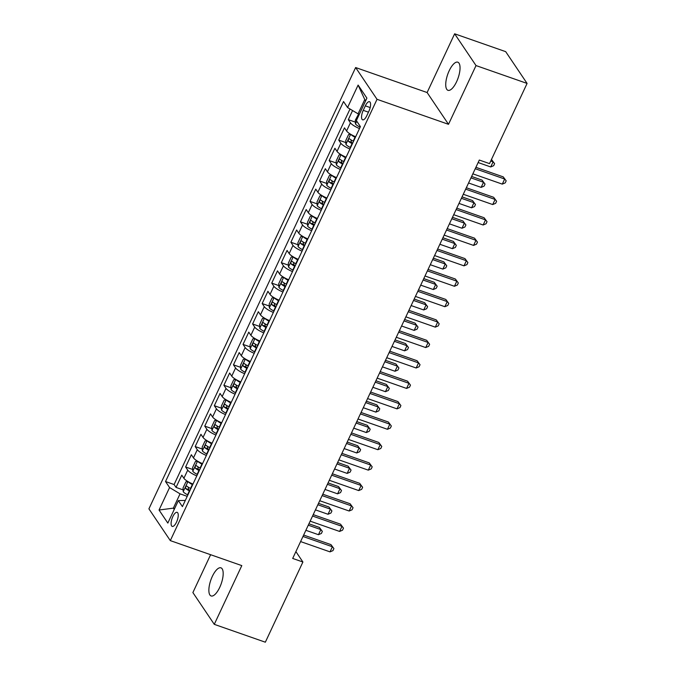 <?xml version="1.0" encoding="UTF-8"?>
<svg xmlns="http://www.w3.org/2000/svg" width="676" height="676" viewBox="0 0 676 676"><rect width="100%" height="100%" fill="white"/><g stroke="black" fill="none" stroke-linecap="round" stroke-linejoin="round"><path stroke-width="1.01" d="M219.725 587.393A14.906 5.509 -70.7 0 0 220.942 567.832A14.906 5.509 -70.7 0 0 212.323 576.4A14.906 5.509 -70.7 0 0 211.106 595.962A14.906 5.509 -70.7 0 0 219.725 587.393M456.587 81.745A14.906 5.509 -70.7 0 0 457.804 62.184A14.906 5.509 -70.7 0 0 449.185 70.752A14.906 5.509 -70.7 0 0 447.968 90.314A14.906 5.509 -70.7 0 0 456.587 81.745M176.52 522.117A7.453 2.755 -70.7 0 0 177.129 512.34A7.453 2.755 -70.7 0 0 172.819 516.625A7.453 2.755 -70.7 0 0 172.211 526.401A7.453 2.755 -70.7 0 0 176.52 522.117M210.616 554.709L192.888 592.573L214.275 624.345L265.338 642.2L302.899 562.01L295.894 551.599M355.635 67.541L148.914 508.834L170.31 540.614L377.031 99.313L355.635 67.541L427.114 92.536L448.509 124.316L476.022 65.572L454.635 33.8L427.114 92.536M454.635 33.8L505.69 51.655L527.086 83.427L476.022 65.572M352.576 110.543L348.309 119.669L355.399 122.153M355.669 136.746A9.312 2.307 -154.9 0 1 346.585 130.975L344.481 127.84L338.735 140.101L345.833 142.585M346.104 157.17A9.312 2.307 25.1 0 1 337.02 151.407L334.907 148.272L329.161 160.533L336.259 163.009M336.53 177.602A9.312 2.307 25.1 0 1 327.446 171.839L325.333 168.704L319.596 180.957L326.694 183.441M326.964 198.034A9.312 2.307 25.1 0 1 317.881 192.271L315.768 189.136L310.022 201.389L317.12 203.873M317.39 218.466A9.312 2.307 25.1 0 1 308.307 212.695L306.194 209.56L300.457 221.821L307.555 224.305M307.817 238.89A9.312 2.307 25.1 0 1 298.733 233.127L296.629 229.992L290.883 242.253L297.981 244.737M298.251 259.322A9.312 2.307 25.1 0 1 289.167 253.559L287.055 250.424L281.317 262.685L288.407 265.161M288.677 279.754A9.312 2.307 25.1 0 1 279.594 273.991L277.49 270.856L271.744 283.109L278.842 285.593M279.112 300.186A9.312 2.307 25.1 0 1 270.028 294.423L267.916 291.288L262.17 303.541L269.268 306.025M269.538 320.618A9.312 2.307 25.1 0 1 260.454 314.847L258.342 311.712L252.604 323.973L259.702 326.457M259.964 341.042A9.312 2.307 25.1 0 1 250.889 335.279L248.776 332.144L243.03 344.405L250.128 346.889M250.399 361.474A9.312 2.307 25.1 0 1 241.315 355.711L239.203 352.576L233.465 364.837L240.563 367.313M240.825 381.906A9.312 2.307 25.1 0 1 231.741 376.143L229.637 373.008L223.891 385.261L230.989 387.745M231.26 402.338A9.312 2.307 25.1 0 1 222.176 396.567L220.063 393.44L214.326 405.693L221.415 408.177M221.686 422.77A9.312 2.307 25.1 0 1 212.602 416.999L210.489 413.864L204.752 426.125L211.85 428.609M212.12 443.194A9.312 2.307 25.1 0 1 203.037 437.431L200.924 434.296L195.178 446.557L202.276 449.033M202.546 463.626A9.312 2.307 25.1 0 1 193.463 457.863L191.35 454.728L185.613 466.989L192.711 469.465M527.086 83.427L489.525 163.617L479.309 160.051L292.691 558.444L302.899 562.01M365.336 105.853L363.232 110.349A7.216 2.67 -70.7 0 0 362.64 119.829A7.216 2.67 -70.7 0 0 366.815 115.672L368.919 111.177A7.216 2.67 -70.7 0 0 369.51 101.704A7.216 2.67 -70.7 0 0 365.336 105.853L370.186 107.552M185.317 500.409L178.363 500.603L182.41 506.62L360.418 126.615L356.37 120.598L366.899 98.13L358.111 85.075L347.582 107.543L343.535 101.535L165.527 481.54L169.575 487.548L180.053 493.843L173.36 508.141L174.222 509.434M178.363 500.603L167.834 523.08L159.046 510.025L169.575 487.548M359.497 128.567A9.312 2.307 -154.9 0 1 350.413 122.804L348.309 119.669M350.016 109.005L174.104 484.54L176.039 487.413L183.137 489.897M192.973 484.058A9.312 2.307 25.1 0 1 183.897 478.295L181.785 475.16L176.039 487.413M196.8 475.887A9.312 2.307 -154.9 0 1 187.725 470.124L185.613 466.989M206.374 455.455A9.312 2.307 -154.9 0 1 197.291 449.692L195.178 446.557M215.948 435.023A9.312 2.307 -154.9 0 1 206.864 429.26L204.752 426.125M225.514 414.591A9.312 2.307 -154.9 0 1 216.43 408.828L214.326 405.693M235.087 394.167A9.312 2.307 -154.9 0 1 226.004 388.396L223.891 385.261M244.653 373.735A9.312 2.307 -154.9 0 1 235.569 367.972L233.465 364.837M254.227 353.303A9.312 2.307 -154.9 0 1 245.143 347.54L243.03 344.405M263.801 332.871A9.312 2.307 -154.9 0 1 254.717 327.108L252.604 323.973M273.366 312.447A9.312 2.307 -154.9 0 1 264.282 306.676L262.17 303.541M282.94 292.015A9.312 2.307 -154.9 0 1 273.856 286.244L271.744 283.109M292.505 271.583A9.312 2.307 -154.9 0 1 283.421 265.82L281.317 262.685M302.079 251.151A9.312 2.307 -154.9 0 1 292.995 245.388L290.883 242.253M311.644 230.719A9.312 2.307 -154.9 0 1 302.561 224.956L300.457 221.821M321.218 210.295A9.312 2.307 -154.9 0 1 312.135 204.524L310.022 201.389M330.792 189.863A9.312 2.307 -154.9 0 1 321.708 184.092L319.596 180.957M340.358 169.431A9.312 2.307 -154.9 0 1 331.274 163.668L329.161 160.533M349.931 148.999A9.312 2.307 -154.9 0 1 340.848 143.236L338.735 140.101M365.631 100.825L364.761 99.541L358.06 113.838L347.582 107.543M359.328 114.278L358.06 113.838M214.275 624.345L241.797 565.609L170.31 540.614M448.509 124.316L377.031 99.313M174.619 508.589L173.36 508.141L159.046 510.025M187.218 496.345L180.053 493.843M174.104 484.54L165.527 481.54M364.761 99.541L358.111 85.075M475.245 168.73L504.676 179.022L502.285 184.125L472.854 173.833M475.904 167.318L503.231 176.867L506.18 180.838L505.217 182.875L502.285 184.125M503.231 176.867L506.18 180.838M358.601 114.024L355.297 120.227L355.5 123.987A6.168 1.529 25.1 0 0 359.818 127.02L360.147 127.181M478.135 162.553L490.717 166.947L493.108 161.843L491.401 159.604M491.663 159.697L494.612 163.66L493.108 161.843L490.742 161.015M494.612 163.66L493.657 165.704L490.717 166.947M465.671 189.153L495.102 199.445L492.711 204.558L463.28 194.266M466.339 187.751L493.657 197.299L496.607 201.262L495.652 203.307L492.711 204.558M493.657 197.299L496.607 201.262M456.106 209.585L485.537 219.877L483.137 224.99L453.714 214.698M456.765 208.174L484.084 217.731L487.033 221.694L486.078 223.739L483.137 224.99M484.084 217.731L487.033 221.694M446.532 230.017L475.963 240.31L473.572 245.413L444.14 235.13M447.191 228.606L474.518 238.163L477.467 242.126L476.512 244.171L473.572 245.413M474.518 238.163L477.467 242.126M436.966 250.45L466.389 260.742L463.998 265.845L434.567 255.553M437.625 249.038L464.944 258.595L467.893 262.558L466.939 264.603L463.998 265.845M464.944 258.595L467.893 262.558M350.582 134.22L348.605 134.524L345.732 140.65L345.935 144.419A6.168 1.529 25.1 0 0 350.252 147.444L350.582 147.613M350.861 134.389A6.168 1.529 25.1 0 0 355.035 137.236L355.365 137.397M468.569 182.985L481.143 187.379L483.543 182.275L482.089 180.129L471.62 176.461M353.548 141.276L353.218 141.115A6.168 1.529 -154.9 0 1 349.585 138.817C348.419 138.85 348.039 139.67 348.436 141.267A6.168 1.529 25.1 0 0 352.069 143.566L352.399 143.726M352.72 143.05L352.593 142.982A3.143 0.777 -154.9 0 1 351.376 142.29L351.047 140.481M482.089 180.129L485.047 184.092L483.543 182.275L470.961 177.873M485.047 184.092L484.084 186.128L481.143 187.379M341.008 154.652L339.031 154.956L336.158 161.082L336.361 164.843A6.168 1.529 25.1 0 0 340.679 167.876L341.008 168.037M341.287 154.821A6.168 1.529 25.1 0 0 345.47 157.66L345.799 157.821M458.996 203.408L471.578 207.811L473.969 202.707L472.524 200.552L462.046 196.893M343.974 161.708L343.645 161.547A6.168 1.529 -154.9 0 1 340.011 159.24C338.853 159.282 338.465 160.102 338.862 161.699A6.168 1.529 25.1 0 0 342.495 163.998L342.825 164.158M343.146 163.482L343.019 163.415A3.143 0.777 -154.9 0 1 341.803 162.722L341.473 160.913M472.524 200.552L475.473 204.524L473.969 202.707L461.387 198.305M475.473 204.524L474.518 206.56L471.578 207.811M331.443 175.084L329.457 175.388L326.592 181.514L326.787 185.275A6.168 1.529 25.1 0 0 331.113 188.308L331.443 188.469M331.722 175.245A6.168 1.529 25.1 0 0 335.896 178.092L336.225 178.253M449.43 223.84L462.004 228.243L464.395 223.131L462.95 220.984L452.481 217.326M334.409 182.14L334.079 181.971A6.168 1.529 -154.9 0 1 330.446 179.672C329.28 179.715 328.899 180.526 329.296 182.123A6.168 1.529 25.1 0 0 332.93 184.43L333.26 184.59M333.581 183.906L333.454 183.847A3.143 0.777 -154.9 0 1 332.229 183.154L331.908 181.345M462.95 220.984L465.899 224.947L464.395 223.131L451.822 218.737M465.899 224.947L464.944 226.992L462.004 228.243M321.869 195.508L319.892 195.812L317.019 201.947L317.221 205.707A6.168 1.529 25.1 0 0 321.539 208.74L321.869 208.901M322.148 195.677A6.168 1.529 25.1 0 0 326.322 198.524L326.652 198.685M439.856 244.273L452.438 248.675L454.83 243.563L453.385 241.416L442.907 237.758M324.835 202.563L324.505 202.403A6.168 1.529 -154.9 0 1 320.872 200.104C319.706 200.138 319.325 200.958 319.723 202.555A6.168 1.529 25.1 0 0 323.356 204.853L323.686 205.022M324.007 204.338L323.88 204.279A3.143 0.777 -154.9 0 1 322.663 203.586L322.334 201.778M453.385 241.416L456.334 245.38L454.83 243.563L442.248 239.169M456.334 245.38L455.379 247.424L452.438 248.675M427.393 270.882L456.824 281.174L454.433 286.278L425.001 275.985M428.052 269.47L455.379 279.019L458.328 282.99L457.373 285.027L454.433 286.278M455.379 279.019L458.328 282.99M312.295 215.94L310.318 216.244L307.445 222.379L307.648 226.139A6.168 1.529 25.1 0 0 311.974 229.172L312.304 229.333M312.582 216.109A6.168 1.529 25.1 0 0 316.757 218.956L317.086 219.117M430.282 264.705L442.865 269.099L445.256 263.995L443.811 261.849L433.341 258.181M315.269 222.995L314.94 222.835A6.168 1.529 -154.9 0 1 311.298 220.537C310.14 220.57 309.76 221.39 310.149 222.987A6.168 1.529 25.1 0 0 313.791 225.285L314.12 225.446M314.433 224.77L314.306 224.702A3.143 0.777 -154.9 0 1 313.089 224.018L312.768 222.21M443.811 261.849L446.76 265.812L445.256 263.995L432.682 259.592M446.76 265.812L445.805 267.857L442.865 269.099M417.819 291.305L447.25 301.597L444.859 306.71L415.427 296.418M418.486 289.903L445.805 299.451L448.754 303.414L447.799 305.459L444.859 306.71M445.805 299.451L448.754 303.414M302.73 236.372L300.752 236.676L297.879 242.802L298.082 246.563A6.168 1.529 25.1 0 0 302.4 249.596L302.73 249.765M303.009 236.541A6.168 1.529 25.1 0 0 307.183 239.38L307.512 239.549M420.717 285.137L433.299 289.531L435.69 284.427L434.245 282.281L423.767 278.613M305.696 243.428L305.366 243.267A6.168 1.529 -154.9 0 1 301.733 240.969C300.566 241.002 300.186 241.822 300.583 243.419A6.168 1.529 25.1 0 0 304.217 245.718L304.546 245.878M304.868 245.202L304.741 245.135A3.143 0.777 -154.9 0 1 303.524 244.442L303.194 242.633M434.245 282.281L437.195 286.244L435.69 284.427L423.108 280.025M437.195 286.244L436.231 288.28L433.299 289.531M408.253 311.737L437.685 322.029L435.293 327.142L405.862 316.85M408.912 310.326L436.24 319.883L439.189 323.846L438.225 325.891L435.293 327.142M436.24 319.883L439.189 323.846M293.156 256.804L291.179 257.108L288.306 263.234L288.508 266.995A6.168 1.529 25.1 0 0 292.826 270.028L293.156 270.189M293.443 256.973A6.168 1.529 25.1 0 0 297.617 259.812L297.947 259.973M411.143 305.56L423.725 309.963L426.117 304.851L424.672 302.704L414.202 299.045M296.122 263.86L295.792 263.699A6.168 1.529 -154.9 0 1 292.159 261.392C291.001 261.435 290.612 262.254 291.01 263.851A6.168 1.529 25.1 0 0 294.651 266.15L294.981 266.31M295.294 265.626L295.167 265.567A3.143 0.777 -154.9 0 1 293.95 264.874L293.621 263.065M424.672 302.704L427.621 306.667L426.117 304.851L413.535 300.457M427.621 306.667L426.666 308.712L423.725 309.963M398.679 332.17L428.111 342.462L425.719 347.565L396.288 337.273M399.339 330.758L426.666 340.315L429.615 344.278L428.66 346.323L425.719 347.565M426.666 340.315L429.615 344.278M283.59 277.236L281.613 277.54L278.74 283.666L278.935 287.427A6.168 1.529 25.1 0 0 283.261 290.46L283.59 290.621M283.869 277.397A6.168 1.529 25.1 0 0 288.044 280.244L288.373 280.405M401.578 325.993L414.151 330.395L416.551 325.283L415.098 323.136L404.628 319.478M286.556 284.292L286.227 284.123A6.168 1.529 -154.9 0 1 282.593 281.824C281.427 281.867 281.047 282.678 281.444 284.275A6.168 1.529 25.1 0 0 285.078 286.582L285.407 286.742M285.728 286.058L285.602 285.999A3.143 0.777 -154.9 0 1 284.385 285.306L284.055 283.498M415.098 323.136L418.047 327.1L416.551 325.283L403.969 320.889M418.047 327.1L417.092 329.144L414.151 330.395M389.114 352.602L418.545 362.894L416.146 367.998L386.723 357.705M389.773 351.19L417.092 360.747L420.041 364.71L419.086 366.747L416.146 367.998M417.092 360.747L420.041 364.71M274.017 297.66L272.039 297.964L269.166 304.099L269.369 307.859A6.168 1.529 25.1 0 0 273.687 310.892L274.017 311.053M274.295 297.829A6.168 1.529 25.1 0 0 278.478 300.676L278.799 300.837M392.004 346.425L404.586 350.827L406.977 345.715L405.532 343.569L395.054 339.91M276.983 304.715L276.653 304.555A6.168 1.529 -154.9 0 1 273.019 302.256C271.862 302.29 271.473 303.11 271.87 304.707A6.168 1.529 25.1 0 0 275.504 307.005L275.833 307.174M276.154 306.49L276.028 306.431A3.143 0.777 -154.9 0 1 274.811 305.738L274.481 303.93M405.532 343.569L408.481 347.532L406.977 345.715L394.395 341.312M408.481 347.532L407.527 349.576L404.586 350.827M379.54 373.034L408.972 383.317L406.58 388.43L377.149 378.137M380.199 371.623L407.527 381.171L410.476 385.134L409.521 387.179L406.58 388.43M407.527 381.171L410.476 385.134M264.443 318.092L262.465 318.396L259.601 324.531L259.795 328.291A6.168 1.529 25.1 0 0 264.122 331.325L264.451 331.485M264.73 318.261A6.168 1.529 25.1 0 0 268.904 321.108L269.234 321.269M382.439 366.857L395.012 371.251L397.404 366.147L395.959 364.001L385.489 360.333M267.417 325.148L267.088 324.987A6.168 1.529 -154.9 0 1 263.454 322.689C262.288 322.722 261.908 323.542 262.305 325.139A6.168 1.529 25.1 0 0 265.938 327.438L266.268 327.598M266.589 326.922L266.454 326.854A3.143 0.777 -154.9 0 1 265.237 326.17L264.916 324.362M395.959 364.001L398.908 367.964L397.404 366.147L384.83 361.745M398.908 367.964L397.953 370.009L395.012 371.251M369.975 393.457L399.398 403.749L397.006 408.862L367.575 398.57M370.634 392.046L397.953 401.603L400.902 405.566L399.947 407.611L397.006 408.862M397.953 401.603L400.902 405.566M254.877 338.524L252.9 338.828L250.027 344.954L250.23 348.715A6.168 1.529 25.1 0 0 254.548 351.748L254.877 351.909M255.156 338.693A6.168 1.529 25.1 0 0 259.33 341.532L259.66 341.701M372.865 387.289L385.447 391.683L387.838 386.579L386.393 384.433L375.915 380.765M257.843 345.58L257.514 345.419A6.168 1.529 -154.9 0 1 253.88 343.121C252.714 343.154 252.334 343.974 252.731 345.571A6.168 1.529 25.1 0 0 256.365 347.87L256.694 348.03M257.015 347.354L256.888 347.287A3.143 0.777 -154.9 0 1 255.672 346.594L255.342 344.785M386.393 384.433L389.342 388.396L387.838 386.579L375.256 382.177M389.342 388.396L388.379 390.432L385.447 391.683M360.401 413.889L389.832 424.182L387.441 429.294L358.01 419.002M361.06 412.478L388.387 422.035L391.336 425.998L390.373 428.043L387.441 429.294M388.387 422.035L391.336 425.998M245.304 358.956L243.326 359.26L240.453 365.386L240.656 369.147A6.168 1.529 25.1 0 0 244.974 372.18L245.304 372.341M245.591 359.125A6.168 1.529 25.1 0 0 249.765 361.964L250.095 362.125M363.291 407.712L375.873 412.115L378.264 407.003L376.819 404.856L366.35 401.198M248.278 366.012L247.948 365.851A6.168 1.529 -154.9 0 1 244.306 363.544C243.149 363.587 242.768 364.398 243.157 365.995A6.168 1.529 25.1 0 0 246.799 368.302L247.129 368.462M247.441 367.778L247.315 367.719A3.143 0.777 -154.9 0 1 246.098 367.026L245.777 365.217M376.819 404.856L379.768 408.819L378.264 407.003L365.691 402.609M379.768 408.819L378.813 410.864L375.873 412.115M350.827 434.322L380.258 444.614L377.867 449.717L348.436 439.425M351.495 432.91L378.813 442.467L381.763 446.43L380.808 448.475L377.867 449.717M378.813 442.467L381.763 446.43M235.738 379.388L233.761 379.692L230.888 385.819L231.091 389.579A6.168 1.529 25.1 0 0 235.409 392.612L235.738 392.773M236.017 379.549A6.168 1.529 25.1 0 0 240.191 382.396L240.521 382.557M353.725 428.145L366.308 432.547L368.699 427.435L367.254 425.288L356.776 421.63M238.704 386.444L238.375 386.275A6.168 1.529 -154.9 0 1 234.741 383.976C233.575 384.019 233.195 384.83 233.592 386.427A6.168 1.529 25.1 0 0 237.225 388.734L237.555 388.894M237.876 388.21L237.749 388.151A3.143 0.777 -154.9 0 1 236.532 387.458L236.203 385.65M367.254 425.288L370.203 429.252L368.699 427.435L356.117 423.041M370.203 429.252L369.24 431.296L366.308 432.547M341.262 454.754L370.693 465.046L368.293 470.15L338.87 459.857M341.921 453.342L369.248 462.899L372.197 466.863L371.234 468.899L368.293 470.15M369.248 462.899L372.197 466.863M226.164 399.812L224.187 400.116L221.314 406.251L221.517 410.011A6.168 1.529 25.1 0 0 225.835 413.044L226.164 413.205M226.452 399.981A6.168 1.529 25.1 0 0 230.626 402.828L230.955 402.989M344.152 448.577L356.734 452.971L359.125 447.867L357.68 445.721L347.21 442.062M229.13 406.868L228.801 406.707A6.168 1.529 -154.9 0 1 225.167 404.409C224.01 404.442 223.621 405.262 224.018 406.859A6.168 1.529 25.1 0 0 227.66 409.157L227.989 409.318M228.302 408.642L228.175 408.583A3.143 0.777 -154.9 0 1 226.959 407.89L226.629 406.082M357.68 445.721L360.629 449.684L359.125 447.867L346.543 443.464M360.629 449.684L359.674 451.729L356.734 452.971M331.688 475.186L361.119 485.469L358.728 490.582L329.296 480.29M332.347 473.775L359.674 483.323L362.623 487.286L361.668 489.331L358.728 490.582M359.674 483.323L362.623 487.286M216.599 420.244L214.613 420.548L211.749 426.683L211.943 430.443A6.168 1.529 25.1 0 0 216.269 433.468L216.599 433.637M216.878 420.413A6.168 1.529 25.1 0 0 221.052 423.26L221.382 423.421M334.586 469.009L347.16 473.403L349.551 468.299L348.106 466.153L337.637 462.485M219.565 427.3L219.235 427.139A6.168 1.529 -154.9 0 1 215.602 424.841C214.436 424.874 214.055 425.694 214.453 427.291A6.168 1.529 25.1 0 0 218.086 429.59L218.416 429.75M218.737 429.074L218.61 429.006A3.143 0.777 -154.9 0 1 217.393 428.314L217.064 426.505M348.106 466.153L351.055 470.116L349.551 468.299L336.978 463.897M351.055 470.116L350.1 472.161L347.16 473.403M322.122 495.609L351.545 505.901L349.154 511.014L319.731 500.722M322.782 494.198L350.1 503.755L353.049 507.718L352.095 509.763L349.154 511.014M350.1 503.755L353.049 507.718M207.025 440.676L205.048 440.98L202.175 447.106L202.377 450.867A6.168 1.529 25.1 0 0 206.695 453.9L207.025 454.061M207.304 440.845A6.168 1.529 25.1 0 0 211.478 443.684L211.808 443.853M325.012 489.432L337.594 493.835L339.986 488.731L338.541 486.585L328.063 482.917M209.991 447.732L209.661 447.571A6.168 1.529 -154.9 0 1 206.028 445.273C204.87 445.307 204.482 446.126 204.879 447.723A6.168 1.529 25.1 0 0 208.512 450.022L208.842 450.182M209.163 449.506L209.036 449.439A3.143 0.777 -154.9 0 1 207.819 448.746L207.49 446.937M338.541 486.585L341.49 490.548L339.986 488.731L327.404 484.329M341.49 490.548L340.535 492.584L337.594 493.835M312.549 516.042L341.98 526.334L339.589 531.437L310.157 521.154M313.208 514.63L340.535 524.187L343.484 528.15L342.529 530.195L339.589 531.437M340.535 524.187L343.484 528.15M197.451 461.108L195.474 461.412L192.609 467.538L192.804 471.299A6.168 1.529 25.1 0 0 197.13 474.332L197.46 474.493M197.738 461.277A6.168 1.529 25.1 0 0 201.913 464.116L202.242 464.277M315.438 509.865L328.021 514.267L330.412 509.155L328.967 507.008L318.497 503.35M200.426 468.164L200.096 468.003A6.168 1.529 -154.9 0 1 196.454 465.696C195.296 465.739 194.916 466.55 195.313 468.147A6.168 1.529 25.1 0 0 198.947 470.454L199.276 470.614M199.589 469.93L199.462 469.871A3.143 0.777 -154.9 0 1 198.245 469.178L197.924 467.37M328.967 507.008L331.916 510.972L330.412 509.155L317.838 504.761M331.916 510.972L330.961 513.016L328.021 514.267M302.983 536.474L332.406 546.766L330.015 551.87L300.583 541.577M303.642 535.062L330.961 544.619L333.91 548.582L332.955 550.627L330.015 551.87M330.961 544.619L333.91 548.582M187.886 481.54L185.908 481.844L183.035 487.971L183.238 491.731A6.168 1.529 25.1 0 0 187.556 494.764L187.886 494.925M188.165 481.701A6.168 1.529 25.1 0 0 192.339 484.548L192.668 484.709M305.873 530.297L318.455 534.699L320.846 529.587L319.402 527.441L308.924 523.782M190.852 488.596L190.522 488.427A6.168 1.529 -154.9 0 1 186.889 486.128C185.723 486.171 185.342 486.982 185.739 488.579A6.168 1.529 25.1 0 0 189.373 490.877L189.702 491.046M190.024 490.362L189.897 490.303A3.143 0.777 -154.9 0 1 188.68 489.61L188.351 487.802M319.402 527.441L322.351 531.404L320.846 529.587L308.264 525.193M322.351 531.404L321.387 533.448L318.455 534.699M346.585 130.975L350.413 122.804M183.897 478.295L187.725 470.124M193.463 457.863L197.291 449.692M203.037 437.431L206.864 429.26M212.602 416.999L216.43 408.828M222.176 396.567L226.004 388.396M231.741 376.143L235.569 367.972M241.315 355.711L245.143 347.54M250.889 335.279L254.717 327.108M260.454 314.847L264.282 306.676M270.028 294.423L273.856 286.244M279.594 273.991L283.421 265.82M289.167 253.559L292.995 245.388M298.733 233.127L302.561 224.956M308.307 212.695L312.135 204.524M317.881 192.271L321.708 184.092M327.446 171.839L331.274 163.668M337.02 151.407L340.848 143.236M368.454 112.174L363.232 110.349M356.759 121.181L355.491 123.894M360.181 126.26L359.818 127.02M350.641 134.254L345.926 144.318M352.069 143.566L350.252 147.444M355.035 137.236L353.218 141.115M351.376 142.29L348.436 141.267M341.067 154.686L336.352 164.75M342.495 163.998L340.679 167.876M345.47 157.66L343.645 161.547M341.803 162.722L338.862 161.699M331.502 175.118L326.787 185.182M332.93 184.43L331.113 188.308M335.896 178.092L334.079 181.971M332.229 183.154L329.296 182.123M321.928 195.55L317.213 205.614M323.356 204.853L321.539 208.74M326.322 198.524L324.505 202.403M322.663 203.586L319.723 202.555M312.354 215.974L307.639 226.046M313.791 225.285L311.974 229.172M316.757 218.956L314.94 222.835M313.089 224.018L310.149 222.987M302.789 236.406L298.074 246.47M304.217 245.718L302.4 249.596M307.183 239.38L305.366 243.267M303.524 244.442L300.583 243.419M293.215 256.838L288.5 266.902M294.651 266.15L292.826 270.028M297.617 259.812L295.792 263.699M293.95 264.874L291.01 263.851M283.65 277.27L278.935 287.334M285.078 286.582L283.261 290.46M288.044 280.244L286.227 284.123M284.385 285.306L281.444 284.275M274.076 297.702L269.361 307.766M275.504 307.005L273.687 310.892M278.478 300.676L276.653 304.555M274.811 305.738L271.87 304.707M264.51 318.126L259.795 328.19M265.938 327.438L264.122 331.325M268.904 321.108L267.088 324.987M265.237 326.17L262.305 325.139M254.936 338.558L250.221 348.622M256.365 347.87L254.548 351.748M259.33 341.532L257.514 345.419M255.672 346.594L252.731 345.571M245.363 358.99L240.648 369.054M246.799 368.302L244.974 372.18M249.765 361.964L247.948 365.851M246.098 367.026L243.157 365.995M235.797 379.422L231.082 389.486M237.225 388.734L235.409 392.612M240.191 382.396L238.375 386.275M236.532 387.458L233.592 386.427M226.223 399.854L221.508 409.918M227.66 409.157L225.835 413.044M230.626 402.828L228.801 406.707M226.959 407.89L224.018 406.859M216.658 420.278L211.943 430.342M218.086 429.59L216.269 433.468M221.052 423.26L219.235 427.139M217.393 428.314L214.453 427.291M207.084 440.71L202.369 450.774M208.512 450.022L206.695 453.9M211.478 443.684L209.661 447.571M207.819 448.746L204.879 447.723M197.519 461.142L192.804 471.206M198.947 470.454L197.13 474.332M201.913 464.116L200.096 468.003M198.245 469.178L195.313 468.147M187.945 481.574L183.23 491.638M189.373 490.877L187.556 494.764M192.339 484.548L190.522 488.427M188.68 489.61L185.739 488.579"/></g></svg>
